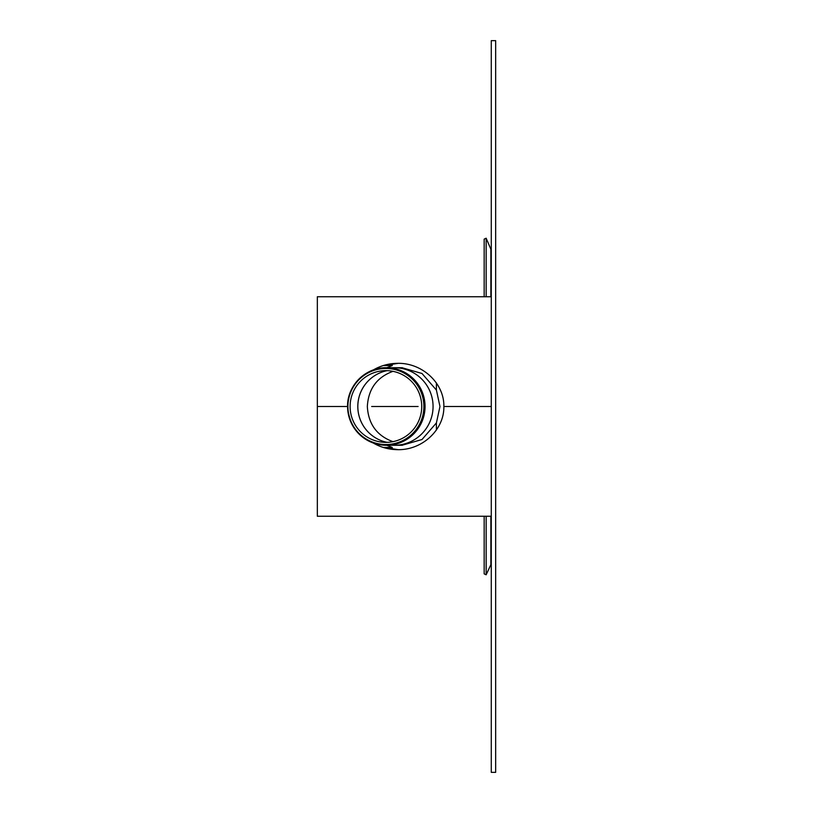<?xml version="1.0" encoding="UTF-8"?>
<svg xmlns="http://www.w3.org/2000/svg" width="813" height="813" viewBox="0 0 813 813"><rect width="100%" height="100%" fill="white"/><g stroke="black" fill="none" stroke-linecap="round" stroke-linejoin="round"><path stroke-width="1.22" d="M490.859 516.255L490.859 564.689L486.154 574.791L486.154 516.255M486.154 296.745L486.154 238.209L491.276 250.17M486.154 574.791L484.162 573.866L484.162 516.255M484.162 296.745L484.162 239.134L486.154 238.209M491.276 40.65L491.276 772.35L495.666 772.35L495.666 40.65L491.276 40.65M402.018 367.72L421.998 373.492L436.398 390.057L439.965 406.5L436.398 422.943L421.998 439.508L402.018 445.28M402.405 367.72L394.335 367.72A38.78 38.729 90 0 1 433.065 406.5A38.78 38.729 90 0 1 394.335 445.28A38.78 38.729 -90 0 0 433.065 406.5A38.78 38.729 -90 0 0 394.335 367.72L386.317 367.72A38.78 38.729 -90 0 0 349.488 394.518M357.801 406.5A36.585 36.534 -90 0 0 387.039 442.343A36.585 36.534 90 0 1 387.039 370.657A36.585 36.534 -90 0 0 357.801 406.5M392.974 441.662C376.907 435.788 368.36 424.071 367.334 406.5C368.36 388.929 376.907 377.212 392.974 371.338M350.108 406.5A35.863 35.813 90 0 1 403.827 375.443A35.863 35.813 90 0 1 403.827 437.557A35.863 35.813 90 0 1 350.108 406.5M347.913 406.5A38.048 37.998 90 0 1 404.904 373.553A38.048 37.998 90 0 1 404.904 439.447A38.048 37.998 90 0 1 347.913 406.5M491.276 296.745L317.334 296.745L317.334 406.5L347.578 406.5L317.334 406.5L317.334 516.255L491.276 516.255M373.258 369.986C380.779 365.606 388.97 363.391 397.821 363.33C422.425 362.842 444.376 383.421 443.857 406.5L491.276 406.5L443.857 406.5C444.376 429.579 422.425 450.158 397.821 449.67C388.97 449.609 380.779 447.394 373.258 443.014M386.795 445.28L392.201 447.435L383.97 447.435L398.207 449.67M392.201 447.435A64.999 3.404 90 0 0 392.283 449.264M398.207 363.33L383.97 365.565L392.201 365.565L386.795 367.72M392.283 363.736A64.999 3.404 90 0 0 392.201 365.565M418.106 406.5L371.673 406.5M490.859 296.745L490.859 248.311M436.398 430.057L436.398 422.943M436.398 390.057L436.398 382.943M402.405 445.28L386.317 445.28A38.78 38.729 -90 0 0 425.047 406.5A38.78 38.729 -90 0 0 386.317 367.72C365.271 367.161 346.521 386.388 347.588 407.435C350.312 430.494 363.218 443.115 386.317 445.28A38.78 38.729 -90 0 1 349.488 418.482M386.266 445.229A38.729 38.678 90 0 1 347.588 406.5A38.729 38.678 90 0 1 386.266 367.771A38.729 38.678 90 0 1 424.945 406.5A38.729 38.678 90 0 1 386.266 445.229M490.859 564.689L491.276 562.83"/></g></svg>

